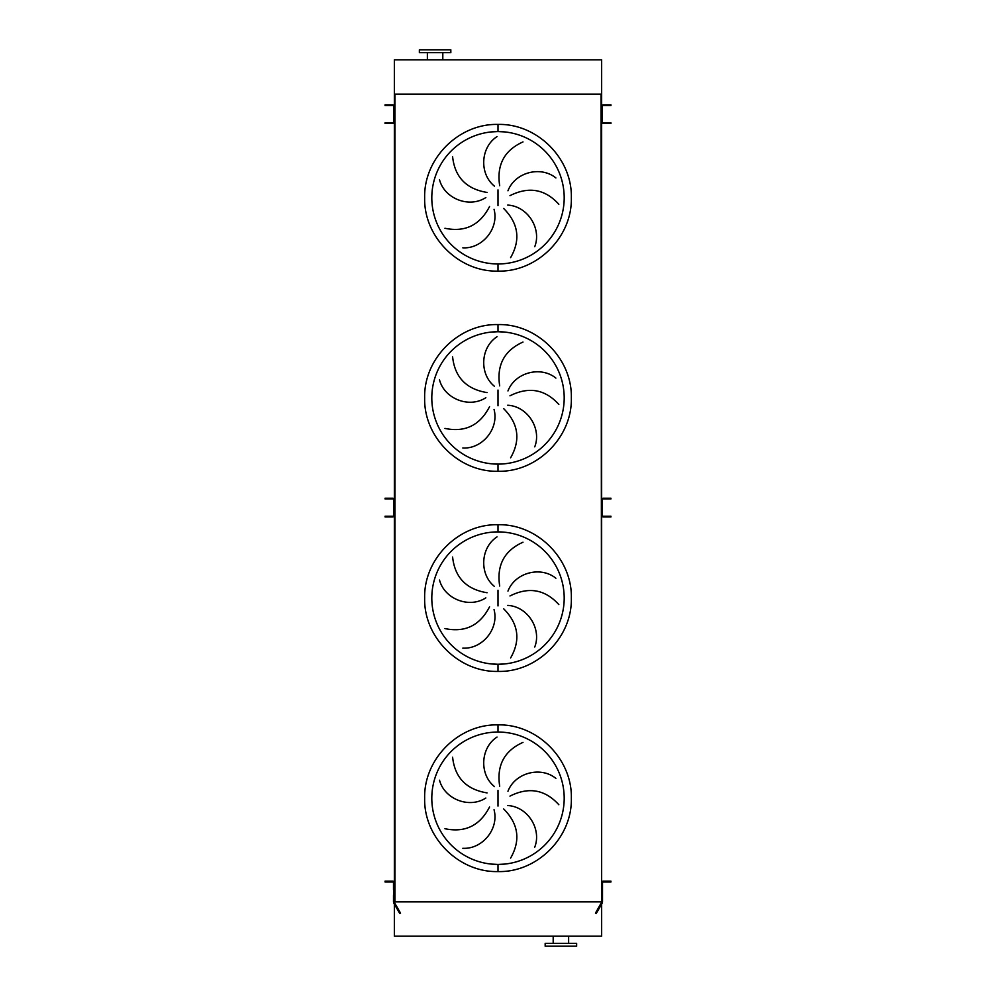 <?xml version="1.0" encoding="UTF-8"?>
<svg xmlns="http://www.w3.org/2000/svg" width="996" height="996" viewBox="0 0 996 996"><rect width="100%" height="100%" fill="white"/><g stroke="black" fill="none" stroke-linecap="round" stroke-linejoin="round"><path stroke-width="1.49" d="M491.514 864.105L498 864.428A66.197 66.197 0 0 0 564.197 798.232A66.197 66.197 0 0 0 498 732.035L491.514 732.359M498 732.035A66.197 66.197 0 0 0 431.803 798.232A66.197 66.197 0 0 0 498 864.428A66.197 66.197 0 0 0 564.197 798.232A66.197 66.197 0 0 0 498 732.035L504.486 732.359L498 732.035L498 724.889C537.193 723.88 572.351 759.039 571.343 798.232C572.351 837.424 537.193 872.583 498 871.575C458.807 872.583 423.649 837.424 424.657 798.232C423.649 759.039 458.807 723.88 498 724.889M498 864.428L504.486 864.105L498 864.428L498 871.575M452.607 757.197C454.836 777.602 466.327 789.504 487.081 792.903M485.849 798.02C469.066 808.926 444.415 799.029 439.522 780.229M444.951 828.722C465.045 832.905 479.923 825.659 489.559 806.972M494.041 809.723C499.233 829.046 482.201 849.439 462.816 848.293M494.452 786.603C478.889 774.017 480.682 747.51 497.041 737.052M491.514 663.946L498 664.27A66.197 66.197 0 0 0 564.197 598.073A66.197 66.197 0 0 0 498 531.889L491.514 532.2M498 531.889A66.197 66.197 0 0 0 431.803 598.073A66.197 66.197 0 0 0 498 664.27A66.197 66.197 0 0 0 564.197 598.073A66.197 66.197 0 0 0 498 531.889L504.486 532.2L498 531.889L498 524.73C537.193 523.722 572.351 558.88 571.343 598.073C572.351 637.266 537.193 672.425 498 671.416C458.807 672.425 423.649 637.266 424.657 598.073C423.649 558.88 458.807 523.722 498 524.73M498 664.27L504.486 663.946L498 664.27L498 671.416M452.607 557.05C454.836 577.456 466.327 589.358 487.081 592.745M485.849 597.861C469.066 608.78 444.415 598.882 439.522 580.083M444.951 628.576C465.045 632.759 479.923 625.5 489.559 606.813M494.041 609.564C499.233 628.899 482.201 649.292 462.816 648.135M494.452 586.457C478.889 573.87 480.682 547.364 497.041 536.894M491.514 463.8L498 464.111A66.197 66.197 0 0 0 564.197 397.927A66.197 66.197 0 0 0 498 331.73L491.514 332.054M498 331.73A66.197 66.197 0 0 0 431.803 397.927A66.197 66.197 0 0 0 498 464.111A66.197 66.197 0 0 0 564.197 397.927A66.197 66.197 0 0 0 498 331.73L504.486 332.054L498 331.73L498 324.584C537.193 323.575 572.351 358.734 571.343 397.927C572.351 437.12 537.193 472.278 498 471.27C458.807 472.278 423.649 437.12 424.657 397.927C423.649 358.734 458.807 323.575 498 324.584M498 464.111L504.486 463.8L498 464.111L498 471.27M452.607 356.892C454.836 377.297 466.327 389.199 487.081 392.598M485.849 397.715C469.066 408.621 444.415 398.724 439.522 379.924M444.951 428.417C465.045 432.6 479.923 425.354 489.559 406.667M494.041 409.418C499.233 428.741 482.201 449.134 462.816 447.988M494.452 386.299C478.889 373.712 480.682 347.206 497.041 336.735M491.514 263.641L498 263.965A66.197 66.197 0 0 0 564.197 197.768A66.197 66.197 0 0 0 498 131.572L491.514 131.895M498 131.572A66.197 66.197 0 0 0 431.803 197.768A66.197 66.197 0 0 0 498 263.965A66.197 66.197 0 0 0 564.197 197.768A66.197 66.197 0 0 0 498 131.572L504.486 131.895L498 131.572L498 124.425C537.193 123.417 572.351 158.576 571.343 197.768C572.351 236.961 537.193 272.12 498 271.111C458.807 272.12 423.649 236.961 424.657 197.768C423.649 158.576 458.807 123.417 498 124.425M498 263.965L504.486 263.641L498 263.965L498 271.111M452.607 156.746C454.836 177.151 466.327 189.053 487.081 192.44M485.849 197.557C469.066 208.463 444.415 198.578 439.522 179.778M444.951 228.271C465.045 232.454 479.923 225.196 489.559 206.508M494.041 209.26C499.233 228.594 482.201 248.975 462.816 247.83M494.452 186.152C478.889 173.565 480.682 147.059 497.041 136.589M522.987 141.918C504.275 150.346 496.506 164.95 499.693 185.742M507.96 190.796C515.119 172.109 540.878 165.622 555.893 177.96M558.843 204.28C545.049 189.078 528.752 186.215 509.964 195.664M510.612 257.64C520.796 239.824 518.493 223.44 503.702 208.5M507.711 205.089C527.693 206.122 541.824 228.619 534.74 246.709M522.987 342.064C504.275 350.492 496.506 365.109 499.693 385.888M507.96 390.955C515.119 372.267 540.878 365.781 555.893 378.107M558.843 404.426C545.049 389.237 528.752 386.361 509.964 395.81M510.612 457.799C520.796 439.983 518.493 423.599 503.702 408.659M507.711 405.235C527.693 406.281 541.824 428.766 534.74 446.855M522.987 542.222C504.275 550.651 496.506 565.255 499.693 586.046M507.96 591.101C515.119 572.414 540.878 565.927 555.893 578.265M558.843 604.584C545.049 589.395 528.752 586.52 509.964 595.969M510.612 657.958C520.796 640.129 518.493 623.745 503.702 608.805M507.711 605.394C527.693 606.427 541.824 628.924 534.74 647.014M522.987 742.381C504.275 750.81 496.506 765.414 499.693 786.193M507.96 791.26C515.119 772.572 540.878 766.086 555.893 778.411M558.843 804.743C545.049 789.542 528.752 786.666 509.964 796.115M510.612 858.104C520.796 840.288 518.493 823.904 503.702 808.964M507.711 805.54C527.693 806.586 541.824 829.07 534.74 847.16M394.354 94.122L601.646 94.122L601.646 59.81L394.354 59.81L394.354 895.441L393.495 895.441L394.354 882.867A1.718 1.718 0 0 0 392.636 881.149L386.485 881.149L386.485 882.008L392.636 882.008A0.859 0.859 0 0 1 393.495 882.867L393.495 889.727M602.505 901.878L602.505 898.716L602.281 903.023L596.206 913.544L595.459 913.12L601.646 902.164L601.074 94.122L394.926 94.122L394.926 901.878L393.495 901.878L393.495 898.716L393.719 903.023L394.441 904.281L395.188 903.845L394.354 902.164L394.354 895.441M601.074 901.878L394.926 901.878M601.646 94.122L601.646 106.56A1.718 1.718 0 0 1 603.364 104.841L610.946 104.841L610.946 105.551L603.364 105.551A0.996 0.996 0 0 0 602.368 106.56L602.368 121.861A0.996 0.996 0 0 0 603.364 122.857L610.946 122.857L610.946 123.566L609.515 123.566L609.515 122.857M609.515 123.566L603.364 123.566A1.718 1.718 0 0 1 601.646 121.861L601.646 499.93A1.718 1.718 0 0 1 603.364 498.212L610.946 498.212L610.946 498.934L603.364 498.934A0.996 0.996 0 0 0 602.368 499.93L602.368 515.231A0.996 0.996 0 0 0 603.364 516.227L610.946 516.227L610.946 516.949L609.515 516.949L609.515 516.227M609.515 516.949L603.364 516.949A1.718 1.718 0 0 1 601.646 515.231L601.646 882.867A1.718 1.718 0 0 1 603.364 881.149L610.946 881.149L610.946 882.008L609.515 882.008L609.515 881.149M545.173 946.2L576.634 946.2L576.634 943.337L545.173 943.337L545.173 946.2M568.629 943.337L568.629 936.19M553.191 943.337L553.191 936.19M601.646 904.107L601.646 936.19L394.354 936.19L394.354 904.107M427.371 52.663L427.371 59.81M442.809 52.663L442.809 59.81M450.827 49.8L419.366 49.8L419.366 52.663L450.827 52.663L450.827 49.8M602.368 121.798L601.646 121.798L601.646 106.609L602.368 106.609M385.054 104.841L392.636 104.841A1.718 1.718 0 0 1 394.354 106.56L393.632 106.56A0.996 0.996 0 0 0 392.636 105.551L385.054 105.551L385.054 104.841M386.485 122.857L386.485 123.566L385.054 123.566L385.054 122.857L392.636 122.857A0.996 0.996 0 0 0 393.632 121.861L393.632 106.609M386.485 123.566L392.636 123.566A1.718 1.718 0 0 0 394.354 121.861L393.632 121.798M385.054 498.212L392.636 498.212A1.718 1.718 0 0 1 394.354 499.93L393.632 499.93A0.996 0.996 0 0 0 392.636 498.934L385.054 498.934L385.054 498.212M386.485 516.227L386.485 516.949L385.054 516.949L385.054 516.227L392.636 516.227A0.996 0.996 0 0 0 393.632 515.231L393.632 499.98M386.485 516.949L392.636 516.949A1.718 1.718 0 0 0 394.354 515.231L393.632 515.169M602.368 515.169L601.646 515.169L601.646 499.98L602.368 499.98M602.505 895.441L601.646 895.441L601.646 898.218L602.505 898.716L602.505 882.867A0.859 0.859 0 0 1 603.364 882.008L609.515 882.008M601.646 895.441L601.646 889.727L602.505 889.727M386.485 882.008L385.054 882.008L385.054 881.149L386.485 881.149M394.354 898.218L393.495 898.716L393.495 895.441M395.188 903.845L400.541 913.12L399.794 913.544L394.441 904.281M498 790.363L498 806.088M498 590.217L498 605.942M498 390.059L498 405.783M498 189.912L498 205.637M601.646 107.618L602.368 107.618M601.646 108.564L602.368 108.564M601.646 109.274L602.368 109.274M601.646 119.147L602.368 119.147M601.646 119.844L602.368 119.844M601.646 120.79L602.368 120.79M609.515 105.551L609.515 104.841M386.485 104.841L386.485 105.551M393.632 107.618L394.354 107.618M393.632 108.564L394.354 108.564M393.632 109.274L394.354 109.274M393.632 119.147L394.354 119.147M393.632 119.844L394.354 119.844M393.632 120.79L394.354 120.79M386.485 498.212L386.485 498.934M393.632 500.988L394.354 500.988M393.632 501.934L394.354 501.934M393.632 502.644L394.354 502.644M393.632 512.517L394.354 512.517M393.632 513.214L394.354 513.214M393.632 514.16L394.354 514.16M601.646 500.988L602.368 500.988M601.646 501.934L602.368 501.934M601.646 502.644L602.368 502.644M601.646 512.517L602.368 512.517M601.646 513.214L602.368 513.214M601.646 514.16L602.368 514.16M609.515 498.934L609.515 498.212M601.559 904.281L600.812 903.845"/></g></svg>
